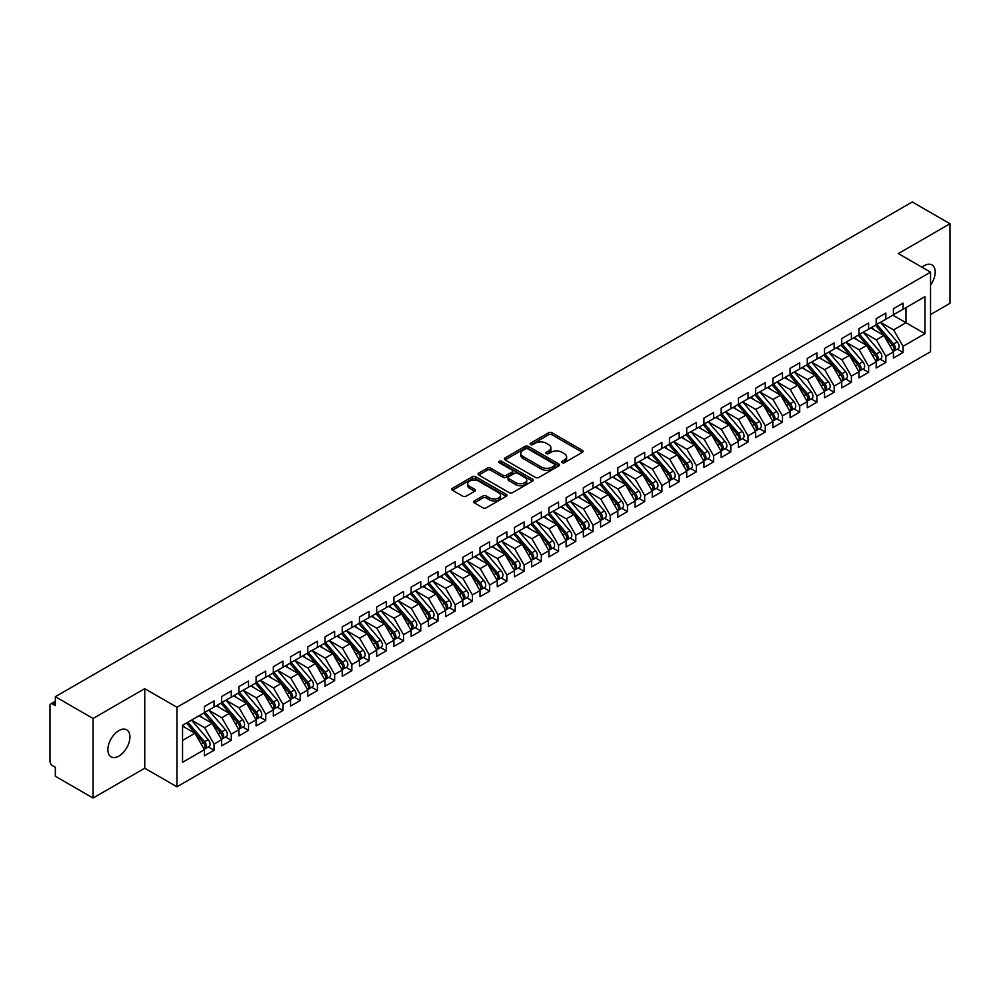 <?xml version="1.0" encoding="UTF-8"?>
<svg xmlns="http://www.w3.org/2000/svg" width="1000" height="1000" viewBox="0 0 1000 1000"><rect width="100%" height="100%" fill="white"/><g stroke="black" fill="none" stroke-linecap="round" stroke-linejoin="round"><path stroke-width="1.5" d="M562.062 462.688A1.675 0.963 0 0 0 564.425 462.688L582.388 452.312A2.387 1.375 0 0 0 583.088 451.337A2.387 1.375 0 0 0 582.388 450.363L551.95 432.788A2.387 1.375 0 0 0 548.575 432.788L530.612 443.162A1.675 0.963 0 0 0 530.125 443.85A1.675 0.963 0 0 0 530.612 444.525A1.675 0.963 0 0 0 532.975 444.525L535.3 443.188A7.65 4.412 0 0 1 546.125 443.188L548.663 444.65A7.65 4.412 0 0 1 550.9 447.775A7.65 4.412 0 0 1 548.663 450.9L546.337 452.238A1.675 0.963 0 0 0 545.85 452.925A1.675 0.963 0 0 0 546.337 453.612A1.675 0.963 0 0 0 548.7 453.612L551.025 452.262A7.65 4.412 0 0 1 561.85 452.262L564.388 453.725A7.65 4.412 0 0 1 566.625 456.85A7.65 4.412 0 0 1 564.388 459.975L562.062 461.325A1.675 0.963 0 0 0 561.562 462A1.675 0.963 0 0 0 562.062 462.688L562.062 461.325M118.9 756.075A15.588 9 120 0 0 129.088 742.337A15.588 9 120 0 0 126.7 729.85A15.588 9 120 0 0 118.9 730.612A15.588 9 120 0 0 108.713 744.35A15.588 9 120 0 0 111.1 756.85A15.588 9 120 0 0 118.9 756.075M930.537 285.138A15.588 9 120 0 0 931.963 264.925A15.588 9 120 0 0 924.163 265.7A15.588 9 120 0 0 921.975 267.225M474.35 500.925A2.387 1.375 0 0 0 473.65 501.9A2.387 1.375 0 0 0 474.35 502.875L482.887 507.812A2.387 1.375 0 0 0 486.275 507.812L506.225 496.287A2.387 1.375 0 0 0 506.925 495.312A2.387 1.375 0 0 0 506.225 494.338L475.788 476.763A2.387 1.375 0 0 0 472.413 476.763L452.45 488.288A2.387 1.375 0 0 0 451.75 489.263A2.387 1.375 0 0 0 452.45 490.238L462.775 496.188A2.387 1.375 0 0 0 466.15 496.188L474.688 491.262A2.387 1.375 0 0 0 475.387 490.288A2.387 1.375 0 0 0 474.688 489.312L469.575 486.362A6.4 3.688 0 0 1 467.7 483.75A6.4 3.688 0 0 1 471.65 480.337A6.4 3.688 0 0 1 478.625 481.138L498.65 492.7A6.4 3.688 0 0 1 500.525 495.312A6.4 3.688 0 0 1 496.575 498.725A6.4 3.688 0 0 1 489.613 497.925L486.275 496A2.387 1.375 0 0 0 482.887 496L474.35 500.925L474.35 502.875L482.887 497.987L482.887 496M930.537 314.538L950 303.3L950 223.738L912.275 201.962L55.338 696.7L55.338 705.65L52.587 704.062A3.65 2.112 -120 0 0 50.763 703.888A3.65 2.112 -120 0 0 50 705.562L50 761.25A3.65 2.112 -120 0 0 52.587 765.725L55.338 767.312L55.338 776.263L93.062 798.037L144.738 768.213L176.95 786.8L176.95 707.25L144.738 688.65L93.062 718.487L55.338 696.7M950 223.738L898.325 253.575L930.537 272.162L176.95 707.25M535.475 477.45A2.387 1.375 0 0 0 538.85 477.45L558.8 465.938A2.387 1.375 0 0 0 559.5 464.95A2.387 1.375 0 0 0 558.8 463.975L528.375 446.413A2.387 1.375 0 0 0 524.987 446.413L505.037 457.925A2.387 1.375 0 0 0 504.338 458.9A2.387 1.375 0 0 0 505.037 459.875L535.475 477.45M499.875 463.05A1.675 0.963 0 0 1 501.575 463.288L532.475 481.125L512.562 492.625A2.387 1.375 0 0 1 509.175 492.625L478.75 475.062L487.287 470.163L487.287 468.175L478.75 473.1A2.387 1.375 0 0 0 478.05 474.087A2.387 1.375 0 0 0 478.75 475.062L478.75 473.1M487.287 470.163A2.387 1.375 0 0 1 490.662 470.163L490.662 468.175A2.387 1.375 0 0 0 487.287 468.175M490.662 468.175L503.013 475.3A2.387 1.375 0 0 0 506.388 475.3L512.05 472.038A2.387 1.375 0 0 0 512.75 471.062A2.387 1.375 0 0 0 512.05 470.075L499.2 462.663A1.675 0.963 0 0 1 498.713 461.975A1.675 0.963 0 0 1 499.75 461.087A1.675 0.963 0 0 1 501.575 461.3L532.513 479.162A2.387 1.375 0 0 1 533.212 480.138A2.387 1.375 0 0 1 532.513 481.112L532.513 479.162M176.95 786.8L930.537 351.725L930.537 272.162M892.9 315.175L924.938 333.675L924.938 296.675L903.062 309.312L903.062 303.15L893.413 308.712L893.413 314.875L885.837 319.25L885.837 313.087L876.188 318.663L876.188 324.825L868.612 329.2L868.612 323.038L858.962 328.6L858.962 334.762L851.388 339.15L851.388 332.975L841.737 338.55L841.737 344.712L834.163 349.087L834.163 342.925L824.513 348.488L824.513 354.663L816.938 359.038L816.938 352.863L807.288 358.438L807.288 364.6L799.712 368.975L799.712 362.812L790.062 368.387L790.062 374.55L782.487 378.925L782.487 372.762L772.837 378.325L772.837 384.487L765.263 388.862L765.263 382.7L755.612 388.275L755.612 394.438L748.037 398.812L748.037 392.65L738.388 398.212L738.388 404.387L730.812 408.762L730.812 402.587L721.162 408.162L721.162 414.325L713.587 418.7L713.587 412.537L703.938 418.1L703.938 424.275L696.363 428.65L696.363 422.475L686.712 428.05L686.712 434.212L679.137 438.587L679.137 432.425L669.488 438L669.488 444.162L661.912 448.537L661.912 442.375L652.262 447.938L652.262 454.1L644.688 458.475L644.688 452.312L635.037 457.887L635.037 464.05L627.463 468.425L627.463 462.262L617.812 467.825L617.812 474L610.237 478.375L610.237 472.2L600.588 477.775L600.588 483.938L593.013 488.312L593.013 482.15L583.362 487.713L583.362 493.888L575.788 498.263L575.788 492.088L566.138 497.663L566.138 503.825L558.562 508.2L558.562 502.038L548.913 507.612L548.913 513.775L541.337 518.15L541.337 511.987L531.7 517.55L531.7 523.713L524.113 528.088L524.113 521.925L514.475 527.5L514.475 533.663L506.887 538.038L506.887 531.875L497.25 537.438L497.25 543.612L489.663 547.987L489.663 541.812L480.025 547.388L480.025 553.55L472.438 557.925L472.438 551.763L462.8 557.325L462.8 563.5L455.213 567.875L455.213 561.712L445.575 567.275L445.575 573.438L437.987 577.812L437.987 571.65L428.35 577.225L428.35 583.387L420.763 587.762L420.763 581.6L411.125 587.163L411.125 593.325L403.537 597.712L403.537 591.538L393.9 597.112L393.9 603.275L386.312 607.65L386.312 601.487L376.675 607.05L376.675 613.225L369.087 617.6L369.087 611.425L359.45 617L359.45 623.162L351.863 627.537L351.863 621.375L342.225 626.938L342.225 633.112L334.637 637.487L334.637 631.325L325 636.888L325 643.05L317.413 647.425L317.413 641.263L307.775 646.838L307.775 653L300.188 657.375L300.188 651.213L290.55 656.775L290.55 662.938L282.962 667.325L282.962 661.15L273.325 666.725L273.325 672.887L265.738 677.262L265.738 671.1L256.1 676.663L256.1 682.837L248.512 687.212L248.512 681.038L238.875 686.612L238.875 692.775L231.287 697.15L231.287 690.987L221.65 696.562L221.65 702.725L214.062 707.1L214.062 700.938L204.425 706.5L204.425 712.663L182.55 725.3L182.55 762.288L204.425 749.663L194.95 733.25L182.55 726.087M924.938 333.675L903.062 346.3L893.587 329.9L880.5 322.337M897.337 349.162L903.062 352.475L903.062 346.3M903.062 352.475L893.413 358.038L893.413 351.875L885.837 356.25L876.363 339.837L863.275 332.287L880 351.812L876.375 353.9A4.875 2.812 60 0 1 878.263 358.537A4.875 2.812 60 0 1 877.25 360.763A4.875 2.812 60 0 1 876.462 360.988M880.113 359.113L885.837 362.413L885.837 356.25M885.837 362.413L876.188 367.987L876.188 361.812L868.612 366.2L859.137 349.787L846.05 342.225M862.887 369.05L868.612 372.362L868.612 366.2M868.612 372.362L858.962 377.925L858.962 371.763L851.388 376.138L841.912 359.725L828.825 352.175L845.55 371.7L841.925 373.787A4.875 2.812 60 0 1 843.812 378.425A4.875 2.812 60 0 1 842.8 380.65A4.875 2.812 60 0 1 842.013 380.875M845.662 379L851.388 382.3L851.388 376.138M851.388 382.3L841.737 387.875L841.737 381.712L834.163 386.087L824.688 369.675L811.6 362.113M828.438 388.95L834.163 392.25L834.163 386.087M834.163 392.25L824.513 397.812L824.513 391.65L816.938 396.025L807.463 379.625L794.375 372.062L811.1 391.587L807.475 393.675A4.875 2.812 60 0 1 809.362 398.312A4.875 2.812 60 0 1 808.35 400.538A4.875 2.812 60 0 1 807.562 400.763M811.213 398.888L816.938 402.2L816.938 396.025M816.938 402.2L807.288 407.762L807.288 401.6L799.712 405.975L790.238 389.562L777.15 382L793.875 401.538L790.25 403.625A4.875 2.812 60 0 1 792.138 408.25A4.875 2.812 60 0 1 791.125 410.487A4.875 2.812 60 0 1 790.337 410.712M793.988 408.837L799.712 412.137L799.712 405.975M799.712 412.137L790.062 417.713L790.062 411.538L782.487 415.913L773.012 399.513L759.925 391.95M776.762 418.775L782.487 422.088L782.487 415.913M782.487 422.088L772.837 427.65L772.837 421.488L765.263 425.863L755.788 409.45L742.7 401.9M759.538 428.725L765.263 432.025L765.263 425.863M765.263 432.025L755.612 437.6L755.612 431.438L748.037 435.812L738.562 419.4L725.475 411.838M742.312 438.663L748.037 441.975L748.037 435.812M748.037 441.975L738.388 447.537L738.388 441.375L730.812 445.75L721.338 429.338L708.25 421.788L724.975 441.312L721.35 443.4A4.875 2.812 60 0 1 723.238 448.038A4.875 2.812 60 0 1 722.225 450.262A4.875 2.812 60 0 1 721.438 450.487M725.088 448.612L730.812 451.912L730.812 445.75M730.812 451.912L721.162 457.488L721.162 451.325L713.587 455.7L704.112 439.288L691.025 431.725L707.75 451.262L704.125 453.35A4.875 2.812 60 0 1 706.012 457.975A4.875 2.812 60 0 1 705 460.213A4.875 2.812 60 0 1 704.212 460.438M707.862 458.562L713.587 461.863L713.587 455.7M713.587 461.863L703.938 467.438L703.938 461.262L696.363 465.637L686.888 449.237L673.8 441.675M690.638 468.5L696.363 471.812L696.363 465.637M696.363 471.812L686.712 477.375L686.712 471.213L679.137 475.588L669.663 459.175L656.575 451.625L673.3 471.15L669.675 473.237A4.875 2.812 60 0 1 671.562 477.875A4.875 2.812 60 0 1 670.55 480.1A4.875 2.812 60 0 1 669.762 480.325M673.413 478.45L679.137 481.75L679.137 475.588M679.137 481.75L669.488 487.325L669.488 481.15L661.912 485.525L652.438 469.125L639.35 461.562M656.188 488.387L661.912 491.7L661.912 485.525M661.912 491.7L652.262 497.262L652.262 491.1L644.688 495.475L635.212 479.062L622.125 471.512L638.85 491.037L635.225 493.125A4.875 2.812 60 0 1 637.112 497.762A4.875 2.812 60 0 1 636.1 499.988A4.875 2.812 60 0 1 635.312 500.213M638.962 498.338L644.688 501.637L644.688 495.475M644.688 501.637L635.037 507.212L635.037 501.05L627.463 505.425L617.987 489.012L604.9 481.45L621.625 500.988L618 503.075A4.875 2.812 60 0 1 619.888 507.7A4.875 2.812 60 0 1 618.875 509.938A4.875 2.812 60 0 1 618.088 510.163M621.737 508.275L627.463 511.587L627.463 505.425M627.463 511.587L617.812 517.15L617.812 510.988L610.237 515.363L600.763 498.95L587.675 491.4M604.513 518.225L610.237 521.525L610.237 515.363M610.237 521.525L600.588 527.1L600.588 520.938L593.013 525.312L583.538 508.9L570.45 501.337M587.288 528.175L593.013 531.475L593.013 525.312M593.013 531.475L583.362 537.05L583.362 530.875L575.788 535.25L566.312 518.85L553.225 511.287M570.062 538.112L575.788 541.425L575.788 535.25M575.788 541.425L566.138 546.987L566.138 540.825L558.562 545.2L549.087 528.787L536 521.237L552.725 540.763L549.1 542.85A4.875 2.812 60 0 1 550.988 547.487A4.875 2.812 60 0 1 549.975 549.712A4.875 2.812 60 0 1 549.188 549.938M552.837 548.062L558.562 551.362L558.562 545.2M558.562 551.362L548.913 556.938L548.913 550.763L541.337 555.138L531.862 538.737L518.775 531.175L535.5 550.712L531.875 552.8A4.875 2.812 60 0 1 533.763 557.425A4.875 2.812 60 0 1 532.75 559.663A4.875 2.812 60 0 1 531.962 559.888M535.612 558L541.337 561.312L541.337 555.138M541.337 561.312L531.7 566.875L531.7 560.712L524.113 565.087L514.637 548.675L501.55 541.125M518.387 567.95L524.113 571.25L524.113 565.087M524.113 571.25L514.475 576.825L514.475 570.662L506.887 575.037L497.413 558.625L484.325 551.062L501.05 570.6L497.425 572.688A4.875 2.812 60 0 1 499.312 577.312A4.875 2.812 60 0 1 498.3 579.55A4.875 2.812 60 0 1 497.512 579.775M501.163 577.888L506.887 581.2L506.887 575.037M506.887 581.2L497.25 586.763L497.25 580.6L489.663 584.975L480.188 568.575L467.1 561.013M483.938 587.837L489.663 591.138L489.663 584.975M489.663 591.138L480.025 596.712L480.025 590.55L472.438 594.925L462.962 578.513L449.875 570.95L466.6 590.487L462.975 592.575A4.875 2.812 60 0 1 464.862 597.2A4.875 2.812 60 0 1 463.85 599.438A4.875 2.812 60 0 1 463.062 599.663M466.712 597.788L472.438 601.087L472.438 594.925M472.438 601.087L462.8 606.663L462.8 600.487L455.213 604.862L445.737 588.462L432.65 580.9M449.487 607.725L455.213 611.038L455.213 604.862M455.213 611.038L445.575 616.6L445.575 610.438L437.987 614.812L428.512 598.4L415.425 590.85M432.262 617.675L437.987 620.975L437.987 614.812M437.987 620.975L428.35 626.55L428.35 620.375L420.763 624.763L411.287 608.35L398.2 600.788L414.925 620.325L411.3 622.413A4.875 2.812 60 0 1 413.188 627.038A4.875 2.812 60 0 1 412.175 629.275A4.875 2.812 60 0 1 411.388 629.5M415.037 627.612L420.763 630.925L420.763 624.763M420.763 630.925L411.125 636.487L411.125 630.325L403.537 634.7L394.062 618.288L380.975 610.737M397.812 637.562L403.537 640.863L403.537 634.7M403.537 640.863L393.9 646.438L393.9 640.275L386.312 644.65L376.838 628.237L363.75 620.675L380.475 640.212L376.85 642.3A4.875 2.812 60 0 1 378.738 646.925A4.875 2.812 60 0 1 377.725 649.163A4.875 2.812 60 0 1 376.938 649.388M380.588 647.513L386.312 650.812L386.312 644.65M386.312 650.812L376.675 656.375L376.675 650.212L369.087 654.587L359.613 638.188L346.525 630.625L363.25 650.15L359.625 652.237A4.875 2.812 60 0 1 361.512 656.875A4.875 2.812 60 0 1 360.5 659.1A4.875 2.812 60 0 1 359.712 659.325M363.363 657.45L369.087 660.763L369.087 654.587M369.087 660.763L359.45 666.325L359.45 660.163L351.863 664.538L342.388 648.125L329.3 640.562M346.138 667.4L351.863 670.7L351.863 664.538M351.863 670.7L342.225 676.275L342.225 670.1L334.637 674.475L325.163 658.075L312.075 650.512L328.8 670.05L325.175 672.138A4.875 2.812 60 0 1 327.062 676.762A4.875 2.812 60 0 1 326.05 678.988A4.875 2.812 60 0 1 325.262 679.212M328.913 677.337L334.637 680.65L334.637 674.475M334.637 680.65L325 686.213L325 680.05L317.413 684.425L307.938 668.012L294.85 660.462M311.688 687.288L317.413 690.588L317.413 684.425M317.413 690.588L307.775 696.162L307.775 689.987L300.188 694.375L290.712 677.962L277.625 670.4M294.462 697.225L300.188 700.537L300.188 694.375M300.188 700.537L290.55 706.1L290.55 699.938L282.962 704.312L273.488 687.9L260.4 680.35L277.125 699.875L273.512 701.963A4.875 2.812 60 0 1 275.387 706.6A4.875 2.812 60 0 1 274.375 708.825A4.875 2.812 60 0 1 273.587 709.05M277.238 707.175L282.962 710.475L282.962 704.312M282.962 710.475L273.325 716.05L273.325 709.887L265.738 714.262L256.262 697.85L243.175 690.288M260.012 717.125L265.738 720.425L265.738 714.262M265.738 720.425L256.1 725.987L256.1 719.825L248.512 724.2L239.037 707.8L225.95 700.238L242.675 719.762L239.062 721.85A4.875 2.812 60 0 1 240.938 726.488A4.875 2.812 60 0 1 239.925 728.713A4.875 2.812 60 0 1 239.137 728.938M242.787 727.062L248.512 730.375L248.512 724.2M248.512 730.375L238.875 735.938L238.875 729.775L231.287 734.15L221.812 717.738L208.725 710.175M225.562 737.013L231.287 740.312L231.287 734.15M231.287 740.312L221.65 745.888L221.65 739.712L214.062 744.087L204.587 727.688L191.5 720.125L208.225 739.663L204.613 741.75A4.875 2.812 60 0 1 206.488 746.375A4.875 2.812 60 0 1 205.475 748.6A4.875 2.812 60 0 1 204.688 748.838M208.337 746.95L214.062 750.263L214.062 744.087M214.062 750.263L204.425 755.825L204.425 749.663M204.425 712.463L214.062 707.1M182.55 740.413L194.95 733.25M221.65 702.525L231.287 697.15M204.587 727.688L212.175 723.312L199.075 715.75M221.65 739.712L212.175 723.312M238.875 692.575L248.512 687.212M221.812 717.738L229.4 713.363L216.3 705.8M238.875 729.775L229.4 713.363M256.1 682.638L265.738 677.262M239.037 707.8L246.625 703.425L233.525 695.863M256.1 719.825L246.625 703.425M273.325 672.688L282.962 667.325M256.262 697.85L263.85 693.475L250.75 685.913M273.325 709.887L263.85 693.475M290.55 662.75L300.188 657.375M273.488 687.9L281.075 683.525L267.975 675.975M290.55 699.938L281.075 683.525M307.775 652.8L317.413 647.425M290.712 677.962L298.3 673.587L285.2 666.025M307.775 689.987L298.3 673.587M325 642.85L334.637 637.487M307.938 668.012L315.525 663.637L302.425 656.087M325 680.05L315.525 663.637M342.225 632.913L351.863 627.537M325.163 658.075L332.75 653.7L319.65 646.137M342.225 670.1L332.75 653.7M359.45 622.962L369.087 617.6M342.388 648.125L349.975 643.75L336.875 636.188M359.45 660.163L349.975 643.75M376.675 613.025L386.312 607.65M359.613 638.188L367.2 633.8L354.1 626.25M376.675 650.212L367.2 633.8M393.9 603.075L403.537 597.712M376.838 628.237L384.425 623.862L371.325 616.3M393.9 640.275L384.425 623.862M411.125 593.138L420.763 587.762M394.062 618.288L401.65 613.913L388.55 606.362M411.125 630.325L401.65 613.913M428.35 583.188L437.987 577.812M411.287 608.35L418.875 603.975L405.775 596.413M428.35 620.375L418.875 603.975M445.575 573.237L455.213 567.875M428.512 598.4L436.1 594.025L423 586.475M445.575 610.438L436.1 594.025M462.8 563.3L472.438 557.925M445.737 588.462L453.325 584.087L440.225 576.525M462.8 600.487L453.325 584.087M480.025 553.35L489.663 547.987M462.962 578.513L470.55 574.138L457.45 566.575M480.025 590.55L470.55 574.138M497.25 543.413L506.887 538.038M480.188 568.575L487.775 564.188L474.675 556.638M497.25 580.6L487.775 564.188M514.475 533.462L524.113 528.088M497.413 558.625L505 554.25L491.9 546.688M514.475 570.662L505 554.25M531.7 523.525L541.337 518.15M514.637 548.675L522.225 544.3L509.125 536.75M531.7 560.712L522.225 544.3M548.913 513.575L558.562 508.2M531.862 538.737L539.45 534.362L526.35 526.8M548.913 550.763L539.45 534.362M566.138 503.625L575.788 498.263M549.087 528.787L556.675 524.412L543.575 516.85M566.138 540.825L556.675 524.412M583.362 493.688L593.013 488.312M566.312 518.85L573.9 514.475L560.8 506.912M583.362 530.875L573.9 514.475M600.588 483.738L610.237 478.375M583.538 508.9L591.125 504.525L578.025 496.962M600.588 520.938L591.125 504.525M617.812 473.8L627.463 468.425M600.763 498.95L608.35 494.575L595.25 487.025M617.812 510.988L608.35 494.575M635.037 463.85L644.688 458.475M617.987 489.012L625.575 484.637L612.475 477.075M635.037 501.05L625.575 484.637M652.262 453.9L661.912 448.537M635.212 479.062L642.8 474.688L629.7 467.137M652.262 491.1L642.8 474.688M669.488 443.963L679.137 438.587M652.438 469.125L660.025 464.75L646.925 457.188M669.488 481.15L660.025 464.75M686.712 434.012L696.363 428.65M669.663 459.175L677.25 454.8L664.15 447.238M686.712 471.213L677.25 454.8M703.938 424.075L713.587 418.7M686.888 449.237L694.475 444.862L681.375 437.3M703.938 461.262L694.475 444.862M721.162 414.125L730.812 408.762M704.112 439.288L711.7 434.913L698.6 427.35M721.162 451.325L711.7 434.913M738.388 404.188L748.037 398.812M721.338 429.338L728.913 424.963L715.825 417.413M738.388 441.375L728.913 424.963M755.612 394.237L765.263 388.862M738.562 419.4L746.137 415.025L733.05 407.463M755.612 431.438L746.137 415.025M772.837 384.288L782.487 378.925M755.788 409.45L763.363 405.075L750.275 397.525M772.837 421.488L763.363 405.075M790.062 374.35L799.712 368.975M773.012 399.513L780.588 395.138L767.5 387.575M790.062 411.538L780.588 395.138M807.288 364.4L816.938 359.038M790.238 389.562L797.812 385.188L784.725 377.625M807.288 401.6L797.812 385.188M824.513 354.462L834.163 349.087M807.463 379.625L815.037 375.25L801.95 367.688M824.513 391.65L815.037 375.25M841.737 344.513L851.388 339.15M824.688 369.675L832.262 365.3L819.175 357.738M841.737 381.712L832.262 365.3M858.962 334.575L868.612 329.2M841.912 359.725L849.488 355.35L836.4 347.8M858.962 371.763L849.488 355.35M876.188 324.625L885.837 319.25M859.137 349.787L866.712 345.412L853.625 337.85M876.188 361.812L866.712 345.412M893.413 314.675L903.062 309.312M893.587 329.9L905.987 322.738L905.987 307.625L924.938 296.675M876.363 339.837L883.938 335.462L870.85 327.912M893.413 351.875L883.938 335.462M93.062 718.487L93.062 798.037M144.738 768.213L144.738 688.65M562.725 462.925L564.388 461.962A7.65 4.412 0 0 0 566.625 458.837L566.625 456.85M550.9 447.775L550.9 449.762A7.65 4.412 0 0 1 548.663 452.887L547 453.85M582.388 450.363L582.388 452.312L551.95 434.775A2.387 1.375 0 0 0 548.575 434.775L531.275 444.762M558.775 465.95L528.375 448.4A2.387 1.375 0 0 0 524.987 448.4L505.075 459.9L505.037 457.925M554.575 465.637A1.675 0.963 0 0 0 555.062 464.95A1.675 0.963 0 0 0 554.575 464.275L527.863 448.85A1.675 0.963 0 0 0 525.5 448.85L523.05 450.262A7.65 4.412 0 0 0 520.8 453.387A7.65 4.412 0 0 0 523.05 456.512L541.3 467.05A7.65 4.412 0 0 0 552.125 467.05L554.575 465.637L554.575 467.625A1.675 0.963 0 0 0 555.062 466.95L555.062 464.95M520.8 453.387L520.8 455.375A7.65 4.412 0 0 0 523.05 458.5L523.05 456.512M554.575 467.625L552.125 469.038A7.65 4.412 0 0 1 541.3 469.038L523.05 458.5M490.662 470.163L503.013 477.287A2.387 1.375 0 0 0 506.388 477.287L512.05 474.025A2.387 1.375 0 0 0 512.75 473.05L512.75 471.062M515.812 482.7A6.4 3.688 0 0 0 522.788 483.5A6.4 3.688 0 0 0 526.737 480.087A6.4 3.688 0 0 0 524.862 477.475L517.8 473.4A2.387 1.375 0 0 0 514.425 473.4L508.762 476.675A2.387 1.375 0 0 0 508.062 477.65A2.387 1.375 0 0 0 508.762 478.625L515.812 482.7L515.812 484.688A6.4 3.688 0 0 0 522.788 485.487A6.4 3.688 0 0 0 526.737 482.075L526.737 480.087M508.062 477.65L508.062 479.637A2.387 1.375 0 0 0 508.762 480.613L508.762 478.625M515.812 484.688L508.762 480.613M500.525 495.312L500.525 497.3A6.4 3.688 0 0 1 496.575 500.712A6.4 3.688 0 0 1 489.613 499.913L486.275 497.987A2.387 1.375 0 0 0 482.887 497.987M467.7 483.75L467.7 485.737A6.4 3.688 0 0 0 469.575 488.35L469.575 486.362M474.688 489.312L474.688 491.262L469.575 488.35M506.188 496.312L475.788 478.75A2.387 1.375 0 0 0 472.413 478.75L452.488 490.25M876.862 324.438L893.6 343.963A4.875 2.812 60 0 1 895.487 348.587A4.875 2.812 60 0 1 894.475 350.812L898.088 348.725A4.875 2.812 -120 0 0 899.1 346.5A4.875 2.812 -120 0 0 897.225 341.875L880.475 322.35M894.475 350.812A4.875 2.812 60 0 1 893.688 351.05M875.475 325.238L892.225 344.75A4.875 2.812 60 0 1 894.1 349.387A4.875 2.812 60 0 1 893.225 351.538M873.85 329.637L871.862 327.325M877.25 360.763L880.863 358.675A4.875 2.812 -120 0 0 881.875 356.45A4.875 2.812 -120 0 0 880 351.812M858.25 335.175L875 354.7A4.875 2.812 60 0 1 876.875 359.325A4.875 2.812 60 0 1 876 361.475M856.625 339.588L854.638 337.262M859.638 334.387L876.375 353.9M842.412 344.325L859.15 363.85A4.875 2.812 60 0 1 861.038 368.475A4.875 2.812 60 0 1 860.025 370.712L863.637 368.625A4.875 2.812 -120 0 0 864.65 366.388A4.875 2.812 -120 0 0 862.775 361.763L846.025 342.238M860.025 370.712A4.875 2.812 60 0 1 859.237 370.938M841.025 345.125L857.775 364.637A4.875 2.812 60 0 1 859.65 369.275A4.875 2.812 60 0 1 858.775 371.425M839.4 349.525L837.412 347.212M842.8 380.65L846.413 378.562A4.875 2.812 -120 0 0 847.425 376.337A4.875 2.812 -120 0 0 845.55 371.7M823.8 355.062L840.55 374.588A4.875 2.812 60 0 1 842.425 379.212A4.875 2.812 60 0 1 841.55 381.362M822.175 359.475L820.188 357.163M825.188 354.275L841.925 373.787M807.962 364.212L824.7 383.738A4.875 2.812 60 0 1 826.587 388.363A4.875 2.812 60 0 1 825.575 390.6L829.188 388.512A4.875 2.812 -120 0 0 830.2 386.275A4.875 2.812 -120 0 0 828.325 381.65L811.575 362.125M825.575 390.6A4.875 2.812 60 0 1 824.788 390.825M806.575 365.012L823.325 384.538A4.875 2.812 60 0 1 825.2 389.162A4.875 2.812 60 0 1 824.325 391.312M804.95 369.412L802.962 367.1M808.35 400.538L811.963 398.45A4.875 2.812 -120 0 0 812.975 396.225A4.875 2.812 -120 0 0 811.1 391.587M789.35 374.963L806.1 394.475A4.875 2.812 60 0 1 807.975 399.113A4.875 2.812 60 0 1 807.1 401.262M787.725 379.363L785.738 377.05M790.738 374.162L807.475 393.675M791.125 410.487L794.737 408.4A4.875 2.812 -120 0 0 795.75 406.163A4.875 2.812 -120 0 0 793.875 401.538M772.125 384.9L788.875 404.425A4.875 2.812 60 0 1 790.75 409.05A4.875 2.812 60 0 1 789.875 411.2M770.5 389.3L768.512 386.987M773.512 384.113L790.25 403.625M756.287 394.05L773.025 413.575A4.875 2.812 60 0 1 774.912 418.2A4.875 2.812 60 0 1 773.9 420.425L777.513 418.338A4.875 2.812 -120 0 0 778.525 416.112A4.875 2.812 -120 0 0 776.65 411.488L759.9 391.962M773.9 420.425A4.875 2.812 60 0 1 773.112 420.662M754.9 394.85L771.65 414.363A4.875 2.812 60 0 1 773.525 419A4.875 2.812 60 0 1 772.65 421.15M753.275 399.25L751.287 396.938M739.062 404L755.8 423.512A4.875 2.812 60 0 1 757.688 428.15A4.875 2.812 60 0 1 756.675 430.375L760.288 428.288A4.875 2.812 -120 0 0 761.3 426.062A4.875 2.812 -120 0 0 759.425 421.425L742.675 401.912M756.675 430.375A4.875 2.812 60 0 1 755.888 430.6M737.675 404.787L754.425 424.312A4.875 2.812 60 0 1 756.3 428.938A4.875 2.812 60 0 1 755.425 431.087M736.05 409.2L734.062 406.875M721.838 413.938L738.575 433.462A4.875 2.812 60 0 1 740.462 438.088A4.875 2.812 60 0 1 739.45 440.325L743.062 438.237A4.875 2.812 -120 0 0 744.075 436A4.875 2.812 -120 0 0 742.2 431.375L725.45 411.85M739.45 440.325A4.875 2.812 60 0 1 738.662 440.55M720.45 414.738L737.2 434.25A4.875 2.812 60 0 1 739.087 438.888A4.875 2.812 60 0 1 738.2 441.037M718.825 419.137L716.838 416.825M722.225 450.262L725.837 448.175A4.875 2.812 -120 0 0 726.85 445.95A4.875 2.812 -120 0 0 724.975 441.312M703.238 424.688L719.975 444.2A4.875 2.812 60 0 1 721.862 448.825A4.875 2.812 60 0 1 720.975 450.988M701.6 429.087L699.613 426.775M704.613 423.888L721.35 443.4M705 460.213L708.612 458.125A4.875 2.812 -120 0 0 709.625 455.887A4.875 2.812 -120 0 0 707.75 451.262M686.012 434.625L702.75 454.15A4.875 2.812 60 0 1 704.638 458.775A4.875 2.812 60 0 1 703.75 460.925M684.375 439.025L682.387 436.712M687.387 433.825L704.125 453.35M670.163 443.775L686.9 463.3A4.875 2.812 60 0 1 688.787 467.925A4.875 2.812 60 0 1 687.775 470.15L691.388 468.062A4.875 2.812 -120 0 0 692.4 465.838A4.875 2.812 -120 0 0 690.525 461.2L673.775 441.688M687.775 470.15A4.875 2.812 60 0 1 686.988 470.375M668.787 444.575L685.525 464.087A4.875 2.812 60 0 1 687.412 468.725A4.875 2.812 60 0 1 686.525 470.875M667.15 448.975L665.163 446.662M670.55 480.1L674.163 478.013A4.875 2.812 -120 0 0 675.175 475.775A4.875 2.812 -120 0 0 673.3 471.15M651.562 454.513L668.3 474.038A4.875 2.812 60 0 1 670.188 478.663A4.875 2.812 60 0 1 669.3 480.812M649.925 458.913L647.938 456.6M652.938 453.725L669.675 473.237M635.712 463.663L652.45 483.188A4.875 2.812 60 0 1 654.338 487.812A4.875 2.812 60 0 1 653.325 490.05L656.938 487.95A4.875 2.812 -120 0 0 657.95 485.725A4.875 2.812 -120 0 0 656.075 481.1L639.325 461.575M653.325 490.05A4.875 2.812 60 0 1 652.537 490.275M634.338 464.462L651.075 483.975A4.875 2.812 60 0 1 652.962 488.612A4.875 2.812 60 0 1 652.075 490.763M632.7 468.862L630.712 466.55M636.1 499.988L639.712 497.9A4.875 2.812 -120 0 0 640.725 495.675A4.875 2.812 -120 0 0 638.85 491.037M617.112 474.4L633.85 493.925A4.875 2.812 60 0 1 635.737 498.55A4.875 2.812 60 0 1 634.85 500.7M615.475 478.812L613.488 476.488M618.488 473.612L635.225 493.125M618.875 509.938L622.487 507.85A4.875 2.812 -120 0 0 623.5 505.613A4.875 2.812 -120 0 0 621.625 500.988M599.888 484.35L616.625 503.862A4.875 2.812 60 0 1 618.513 508.5A4.875 2.812 60 0 1 617.625 510.65M598.25 488.75L596.263 486.438M601.263 483.55L618 503.075M584.038 493.5L600.775 513.013A4.875 2.812 60 0 1 602.663 517.65A4.875 2.812 60 0 1 601.65 519.875L605.262 517.788A4.875 2.812 -120 0 0 606.275 515.562A4.875 2.812 -120 0 0 604.4 510.925L587.65 491.413M601.65 519.875A4.875 2.812 60 0 1 600.862 520.1M582.663 494.3L599.4 513.812A4.875 2.812 60 0 1 601.287 518.438A4.875 2.812 60 0 1 600.4 520.6M581.025 498.7L579.038 496.388M566.812 503.438L583.55 522.962A4.875 2.812 60 0 1 585.438 527.587A4.875 2.812 60 0 1 584.425 529.825L588.038 527.737A4.875 2.812 -120 0 0 589.05 525.5A4.875 2.812 -120 0 0 587.175 520.875L570.425 501.35M584.425 529.825A4.875 2.812 60 0 1 583.638 530.05M565.438 504.237L582.175 523.763A4.875 2.812 60 0 1 584.062 528.387A4.875 2.812 60 0 1 583.175 530.538M563.8 508.638L561.812 506.325M549.587 513.387L566.325 532.913A4.875 2.812 60 0 1 568.212 537.537A4.875 2.812 60 0 1 567.2 539.763L570.812 537.675A4.875 2.812 -120 0 0 571.825 535.45A4.875 2.812 -120 0 0 569.95 530.812L553.2 511.3M567.2 539.763A4.875 2.812 60 0 1 566.413 539.987M548.212 514.188L564.95 533.7A4.875 2.812 60 0 1 566.838 538.337A4.875 2.812 60 0 1 565.95 540.487M546.575 518.587L544.587 516.275M549.975 549.712L553.6 547.625A4.875 2.812 -120 0 0 554.6 545.388A4.875 2.812 -120 0 0 552.725 540.763M530.988 524.125L547.725 543.65A4.875 2.812 60 0 1 549.612 548.275A4.875 2.812 60 0 1 548.725 550.425M529.35 528.525L527.362 526.213M532.362 523.337L549.1 542.85M532.75 559.663L536.375 557.562A4.875 2.812 -120 0 0 537.375 555.337A4.875 2.812 -120 0 0 535.5 550.712M513.763 534.075L530.5 553.587A4.875 2.812 60 0 1 532.388 558.225A4.875 2.812 60 0 1 531.5 560.375M512.125 538.475L510.138 536.163M515.138 533.275L531.875 552.8M497.912 543.225L514.65 562.737A4.875 2.812 60 0 1 516.538 567.375A4.875 2.812 60 0 1 515.525 569.6L519.15 567.513A4.875 2.812 -120 0 0 520.15 565.288A4.875 2.812 -120 0 0 518.275 560.65L501.525 541.138M515.525 569.6A4.875 2.812 60 0 1 514.738 569.825M496.538 544.012L513.275 563.538A4.875 2.812 60 0 1 515.163 568.162A4.875 2.812 60 0 1 514.275 570.312M494.9 548.425L492.912 546.112M498.3 579.55L501.925 577.463A4.875 2.812 -120 0 0 502.925 575.225A4.875 2.812 -120 0 0 501.05 570.6M479.312 553.962L496.05 573.475A4.875 2.812 60 0 1 497.938 578.112A4.875 2.812 60 0 1 497.05 580.262M477.675 558.362L475.688 556.05M480.688 553.162L497.425 572.688M463.462 563.112L480.2 582.625A4.875 2.812 60 0 1 482.088 587.263A4.875 2.812 60 0 1 481.075 589.487L484.7 587.4A4.875 2.812 -120 0 0 485.7 585.175A4.875 2.812 -120 0 0 483.825 580.538L467.075 561.025M481.075 589.487A4.875 2.812 60 0 1 480.288 589.712M462.088 563.913L478.825 583.425A4.875 2.812 60 0 1 480.712 588.05A4.875 2.812 60 0 1 479.825 590.212M460.45 568.312L458.462 566M463.85 599.438L467.475 597.35A4.875 2.812 -120 0 0 468.475 595.112A4.875 2.812 -120 0 0 466.6 590.487M444.862 573.85L461.6 593.375A4.875 2.812 60 0 1 463.488 598A4.875 2.812 60 0 1 462.6 600.15M443.225 578.25L441.238 575.938M446.238 573.062L462.975 592.575M429.012 583L445.75 602.525A4.875 2.812 60 0 1 447.638 607.15A4.875 2.812 60 0 1 446.625 609.375L450.25 607.288A4.875 2.812 -120 0 0 451.25 605.062A4.875 2.812 -120 0 0 449.375 600.438L432.625 580.913M446.625 609.375A4.875 2.812 60 0 1 445.838 609.6M427.638 583.8L444.375 603.312A4.875 2.812 60 0 1 446.262 607.95A4.875 2.812 60 0 1 445.375 610.1M426 588.2L424.012 585.887M411.788 592.95L428.525 612.463A4.875 2.812 60 0 1 430.412 617.1A4.875 2.812 60 0 1 429.4 619.325L433.025 617.238A4.875 2.812 -120 0 0 434.025 615.013A4.875 2.812 -120 0 0 432.15 610.375L415.4 590.862M429.4 619.325A4.875 2.812 60 0 1 428.612 619.55M410.412 593.737L427.15 613.263A4.875 2.812 60 0 1 429.038 617.888A4.875 2.812 60 0 1 428.15 620.037M408.775 598.15L406.788 595.825M412.175 629.275L415.8 627.188A4.875 2.812 -120 0 0 416.8 624.95A4.875 2.812 -120 0 0 414.925 620.325M393.188 603.688L409.925 623.2A4.875 2.812 60 0 1 411.812 627.837A4.875 2.812 60 0 1 410.925 629.987M391.55 608.088L389.562 605.775M394.562 602.888L411.3 622.413M377.337 612.837L394.075 632.35A4.875 2.812 60 0 1 395.962 636.987A4.875 2.812 60 0 1 394.95 639.212L398.575 637.125A4.875 2.812 -120 0 0 399.575 634.9A4.875 2.812 -120 0 0 397.7 630.262L380.95 610.75M394.95 639.212A4.875 2.812 60 0 1 394.162 639.438M375.962 613.625L392.7 633.15A4.875 2.812 60 0 1 394.588 637.775A4.875 2.812 60 0 1 393.7 639.925M374.325 618.038L372.337 615.725M377.725 649.163L381.35 647.075A4.875 2.812 -120 0 0 382.35 644.837A4.875 2.812 -120 0 0 380.475 640.212M358.738 623.575L375.475 643.1A4.875 2.812 60 0 1 377.362 647.725A4.875 2.812 60 0 1 376.475 649.875M357.1 627.975L355.112 625.662M360.112 622.775L376.85 642.3M360.5 659.1L364.125 657.013A4.875 2.812 -120 0 0 365.125 654.788A4.875 2.812 -120 0 0 363.25 650.15M341.512 633.525L358.25 653.037A4.875 2.812 60 0 1 360.138 657.675A4.875 2.812 60 0 1 359.25 659.825M339.875 637.925L337.887 635.612M342.887 632.725L359.625 652.237M325.662 642.675L342.4 662.188A4.875 2.812 60 0 1 344.288 666.812A4.875 2.812 60 0 1 343.275 669.05L346.9 666.963A4.875 2.812 -120 0 0 347.9 664.725A4.875 2.812 -120 0 0 346.025 660.1L329.275 640.575M343.275 669.05A4.875 2.812 60 0 1 342.488 669.275M324.288 643.462L341.025 662.987A4.875 2.812 60 0 1 342.912 667.613A4.875 2.812 60 0 1 342.025 669.762M322.65 647.862L320.662 645.55M326.05 678.988L329.675 676.9A4.875 2.812 -120 0 0 330.675 674.675A4.875 2.812 -120 0 0 328.8 670.05M307.062 653.413L323.8 672.925A4.875 2.812 60 0 1 325.688 677.562A4.875 2.812 60 0 1 324.8 679.712M305.425 657.812L303.438 655.5M308.438 652.613L325.175 672.138M291.212 662.562L307.962 682.075A4.875 2.812 60 0 1 309.837 686.712A4.875 2.812 60 0 1 308.825 688.938L312.45 686.85A4.875 2.812 -120 0 0 313.45 684.625A4.875 2.812 -120 0 0 311.575 679.987L294.825 660.475M308.825 688.938A4.875 2.812 60 0 1 308.038 689.163M289.837 663.35L306.575 682.875A4.875 2.812 60 0 1 308.463 687.5A4.875 2.812 60 0 1 307.575 689.65M288.2 667.763L286.212 665.438M273.988 672.5L290.738 692.025A4.875 2.812 60 0 1 292.613 696.65A4.875 2.812 60 0 1 291.6 698.888L295.225 696.8A4.875 2.812 -120 0 0 296.225 694.562A4.875 2.812 -120 0 0 294.35 689.938L277.6 670.413M291.6 698.888A4.875 2.812 60 0 1 290.812 699.112M272.613 673.3L289.35 692.812A4.875 2.812 60 0 1 291.238 697.45A4.875 2.812 60 0 1 290.35 699.6M270.975 677.7L268.988 675.387M274.375 708.825L278 706.737A4.875 2.812 -120 0 0 279 704.513A4.875 2.812 -120 0 0 277.125 699.875M255.387 683.238L272.125 702.763A4.875 2.812 60 0 1 274.012 707.387A4.875 2.812 60 0 1 273.125 709.538M253.75 687.65L251.762 685.337M256.762 682.45L273.512 701.963M239.537 692.387L256.288 711.912A4.875 2.812 60 0 1 258.163 716.538A4.875 2.812 60 0 1 257.15 718.775L260.775 716.688A4.875 2.812 -120 0 0 261.775 714.45A4.875 2.812 -120 0 0 259.9 709.825L243.15 690.3M257.15 718.775A4.875 2.812 60 0 1 256.363 719M238.162 693.188L254.9 712.712A4.875 2.812 60 0 1 256.788 717.337A4.875 2.812 60 0 1 255.9 719.488M236.525 697.588L234.537 695.275M239.925 728.713L243.55 726.625A4.875 2.812 -120 0 0 244.55 724.4A4.875 2.812 -120 0 0 242.675 719.762M220.938 703.138L237.675 722.65A4.875 2.812 60 0 1 239.562 727.288A4.875 2.812 60 0 1 238.675 729.438M219.3 707.537L217.312 705.225M222.312 702.337L239.062 721.85M205.087 712.288L221.838 731.8A4.875 2.812 60 0 1 223.713 736.425A4.875 2.812 60 0 1 222.7 738.662L226.325 736.575A4.875 2.812 -120 0 0 227.325 734.338A4.875 2.812 -120 0 0 225.45 729.712L208.7 710.2M222.7 738.662A4.875 2.812 60 0 1 221.912 738.888M203.713 713.075L220.45 732.6A4.875 2.812 60 0 1 222.338 737.225A4.875 2.812 60 0 1 221.45 739.375M202.075 717.475L200.087 715.163M205.475 748.6L209.1 746.513A4.875 2.812 -120 0 0 210.1 744.287A4.875 2.812 -120 0 0 208.225 739.663M186.488 723.025L203.225 742.537A4.875 2.812 60 0 1 205.113 747.175A4.875 2.812 60 0 1 204.225 749.325M184.85 727.425L182.862 725.113M187.862 722.225L204.613 741.75M55.338 702.475L52.587 704.062M564.388 461.962L564.388 459.975M546.337 453.612L546.337 452.238M548.663 452.887L548.663 450.9M530.612 444.525L530.612 443.162M548.575 434.775L548.575 432.788M551.95 434.775L551.95 432.788M524.987 448.4L524.987 446.413M528.375 448.4L528.375 446.413M558.8 465.938L558.8 463.975M541.3 469.038L541.3 467.05M552.125 469.038L552.125 467.05M503.013 477.287L503.013 475.3M506.388 477.287L506.388 475.3M512.05 474.025L512.05 472.038M501.575 463.288L501.575 461.3M486.275 497.987L486.275 496M489.613 499.913L489.613 497.925M452.45 490.238L452.45 488.288M472.413 478.75L472.413 476.763M475.788 478.75L475.788 476.763M506.225 496.287L506.225 494.338M892.225 344.75L890.037 346.012M897.225 341.875L893.6 343.963M875 354.7L872.812 355.962M857.775 364.637L855.588 365.913M862.775 361.763L859.15 363.85M840.55 374.588L838.363 375.85M823.325 384.538L821.137 385.8M828.325 381.65L824.7 383.738M806.1 394.475L803.913 395.737M788.875 404.425L786.688 405.688M771.65 414.363L769.463 415.625M776.65 411.488L773.025 413.575M754.425 424.312L752.237 425.575M759.425 421.425L755.8 423.512M737.2 434.25L735.013 435.525M742.2 431.375L738.575 433.462M719.975 444.2L717.788 445.462M702.75 454.15L700.562 455.412M685.525 464.087L683.337 465.35M690.525 461.2L686.9 463.3M668.3 474.038L666.112 475.3M651.075 483.975L648.888 485.238M656.075 481.1L652.45 483.188M633.85 493.925L631.663 495.188M616.625 503.862L614.438 505.138M599.4 513.812L597.212 515.075M604.4 510.925L600.775 513.013M582.175 523.763L579.987 525.025M587.175 520.875L583.55 522.962M564.95 533.7L562.762 534.963M569.95 530.812L566.325 532.913M547.725 543.65L545.538 544.913M530.5 553.587L528.312 554.85M513.275 563.538L511.087 564.8M518.275 560.65L514.65 562.737M496.05 573.475L493.862 574.75M478.825 583.425L476.637 584.688M483.825 580.538L480.2 582.625M461.6 593.375L459.412 594.637M444.375 603.312L442.188 604.575M449.375 600.438L445.75 602.525M427.15 613.263L424.963 614.525M432.15 610.375L428.525 612.463M409.925 623.2L407.738 624.462M392.7 633.15L390.513 634.412M397.7 630.262L394.075 632.35M375.475 643.1L373.288 644.362M358.25 653.037L356.062 654.3M341.025 662.987L338.837 664.25M346.025 660.1L342.4 662.188M323.8 672.925L321.613 674.188M306.575 682.875L304.387 684.137M311.575 679.987L307.962 682.075M289.35 692.812L287.162 694.087M294.35 689.938L290.738 692.025M272.125 702.763L269.938 704.025M254.9 712.712L252.712 713.975M259.9 709.825L256.288 711.912M237.675 722.65L235.487 723.913M220.45 732.6L218.263 733.863M225.45 729.712L221.838 731.8M203.225 742.537L201.038 743.8M55.338 701.237L50.763 703.888"/></g></svg>
